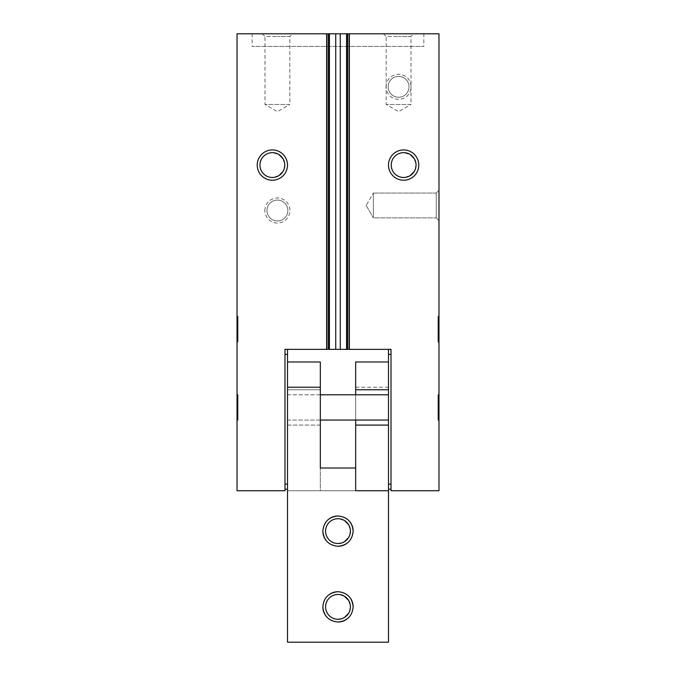 <?xml version="1.0" encoding="UTF-8"?>
<svg xmlns="http://www.w3.org/2000/svg" width="676" height="676" viewBox="0 0 676 676"><rect width="100%" height="100%" fill="white"/><g stroke="black" fill="none" stroke-linecap="round" stroke-linejoin="round"><path stroke-width="0.51" stroke-dasharray="3.38 2.54" d="M346.585 33.8L348.858 33.8L348.858 349.357L348.858 33.8L327.142 33.8L327.142 349.357L327.142 33.8L329.415 33.8L329.415 349.357L327.142 349.357L329.415 349.357L329.415 33.8L326.643 33.8L326.643 349.357L284.985 349.357L287.511 349.357L284.985 349.357L284.985 490.734L237.022 490.734L237.022 33.8L326.643 33.8L326.643 349.357L391.015 349.357L391.015 490.734L438.977 490.734L438.977 33.8L346.585 33.8L348.858 33.8L346.585 33.8L346.585 349.357M284.985 354.41L284.985 489.213L284.985 354.41L287.511 354.41L287.511 349.357M237.022 342.8L237.022 315.531L237.022 342.8L237.022 315.531L237.022 342.8L238.028 341.786L238.028 316.545L237.022 315.531L238.028 316.545L238.028 341.786L237.022 342.8M237.022 421.055L237.022 393.787L237.022 421.055L237.022 393.787L237.022 421.055L238.028 420.05L238.028 394.801L237.022 393.787L238.028 394.801L238.028 420.05L237.022 421.055M264.789 210.515C265.541 202.851 269.749 198.643 277.413 197.891C285.078 198.643 289.286 202.851 290.038 210.515C289.286 218.179 285.078 222.387 277.413 223.139C269.749 222.387 265.541 218.179 264.789 210.515M388.489 349.357L391.015 349.357L391.015 354.41L391.015 349.357L388.489 349.357L388.489 642.2L287.511 642.2L287.511 484.168L284.985 484.168M287.511 354.41L287.511 484.168M284.985 489.213L287.511 489.213L287.511 361.981L287.511 489.213M277.413 33.8L262.263 33.8L277.413 33.8M398.587 33.8L413.737 33.8L398.587 33.8M423.835 33.8L338 33.8L423.835 33.8L423.835 46.424L338 46.424L423.835 46.424M252.165 33.8L338 33.8L252.165 33.8L252.165 46.424L338 46.424L252.165 46.424M238.028 341.786L238.028 316.545L238.028 341.786L237.53 341.786L237.53 316.545L238.028 316.545L237.53 316.545L237.53 341.786L238.028 341.786M238.028 420.05L238.028 394.801L238.028 420.05L237.53 420.05L237.53 394.801L238.028 394.801L237.53 394.801L237.53 420.05L238.028 420.05M326.643 33.8L326.643 349.357M266.978 210.515A10.436 10.436 0 0 1 277.413 200.079A10.436 10.436 0 0 1 287.849 210.515A10.436 10.436 0 0 1 277.413 220.951A10.436 10.436 0 0 1 266.978 210.515A10.436 10.436 0 0 0 277.413 220.951A10.436 10.436 0 0 0 287.849 210.515A10.436 10.436 0 0 0 277.413 200.079A10.436 10.436 0 0 0 266.978 210.515M320.331 394.801L287.511 394.801L287.511 420.05L287.511 394.801L388.489 394.801M327.142 33.8L327.142 349.357L327.142 33.8M349.357 33.8L349.357 349.357M385.962 86.815C386.714 79.151 390.922 74.943 398.587 74.191C406.251 74.943 410.459 79.151 411.211 86.815C410.459 94.479 406.251 98.688 398.587 99.44C390.922 98.688 386.714 94.479 385.962 86.815M391.015 484.168L391.015 354.41L391.015 489.213L391.015 484.168L388.489 484.168M388.489 389.748L388.489 425.094L355.669 425.094L388.489 425.094L388.489 389.748L355.669 389.748L388.489 389.748M348.858 33.8L348.858 349.357L348.858 33.8M329.415 33.8L329.415 349.357M438.977 220.613L438.977 190.319L438.977 220.613L438.977 190.319L438.977 220.613L436.248 217.875L436.248 193.049L438.977 190.319L436.248 193.049L436.248 217.875L438.977 220.613M438.977 315.531L438.977 342.8L438.977 315.531L438.977 342.8L438.977 315.531L437.972 316.545L437.972 341.786L438.977 342.8L437.972 341.786L437.972 316.545L438.977 315.531M438.977 393.787L438.977 421.055L438.977 393.787L438.977 421.055L438.977 393.787L437.972 394.801L437.972 420.05L438.977 421.055L437.972 420.05L437.972 394.801L438.977 393.787M262.263 33.8L265 36.538L277.413 36.538L265 36.538L265 104.484L277.413 111.65L289.827 104.484L265 104.484L289.827 104.484L289.827 36.538L277.413 36.538L289.827 36.538L292.556 33.8M383.444 33.8L386.173 36.538L398.587 36.538L386.173 36.538L386.173 104.484L398.587 111.65L411 104.484L386.173 104.484L411 104.484L411 36.538L398.587 36.538L411 36.538L413.737 33.8M278.825 175.675L272.36 177.484A12.413 12.413 0 0 1 259.947 165.071A12.413 12.413 0 0 1 272.36 152.658L278.825 154.474M282.965 158.615L284.773 165.071L282.965 171.535M237.53 316.545L237.53 341.786L237.53 316.545M237.53 394.801L237.53 420.05L237.53 394.801M320.331 420.05L287.511 420.05L287.511 394.801L287.511 425.094L320.331 425.094L320.331 389.748L287.511 389.748L287.511 420.05L388.489 420.05M388.489 361.981L355.669 361.981L355.669 490.734L355.669 468.012L320.331 468.012L320.331 490.734L388.489 490.734L388.489 642.2L287.511 642.2L287.511 490.734L320.331 490.734L320.331 468.012L320.331 490.734L355.669 490.734L287.511 490.734L320.331 490.734L287.511 490.734L287.511 642.2L388.489 642.2L388.489 490.734L320.331 490.734L320.331 361.981L287.511 361.981M388.151 86.815A10.436 10.436 0 0 1 398.587 76.38A10.436 10.436 0 0 1 409.022 86.815A10.436 10.436 0 0 1 398.587 97.251A10.436 10.436 0 0 1 388.151 86.815A10.436 10.436 0 0 0 398.587 97.251A10.436 10.436 0 0 0 409.022 86.815A10.436 10.436 0 0 0 398.587 76.38A10.436 10.436 0 0 0 388.151 86.815M388.489 489.213L391.015 489.213M338 591.711A15.151 15.151 0 0 0 322.849 606.854A15.151 15.151 0 0 0 338 622.005A15.151 15.151 0 0 0 353.151 606.854A15.151 15.151 0 0 0 338 591.711C347.202 592.607 352.247 597.66 353.151 606.854C352.247 616.056 347.202 621.109 338 622.005C328.798 621.109 323.753 616.056 322.849 606.854C323.753 597.66 328.798 592.607 338 591.711M338 515.974A15.151 15.151 0 0 0 322.849 531.125A15.151 15.151 0 0 0 338 546.267A15.151 15.151 0 0 0 353.151 531.125A15.151 15.151 0 0 0 338 515.974C347.202 516.87 352.247 521.923 353.151 531.125C352.247 540.327 347.202 545.371 338 546.267C328.798 545.371 323.753 540.327 322.849 531.125C323.753 521.923 328.798 516.87 338 515.974A15.151 15.151 0 0 1 350.016 521.906M436.248 217.875L436.248 193.049L436.248 217.875L373.346 217.875L373.346 193.049L373.346 217.875L373.346 193.049L373.346 217.875L436.248 217.875M437.972 341.786L437.972 316.545L437.972 341.786L438.47 341.786L438.47 316.545L437.972 316.545L438.47 316.545L438.47 341.786L438.47 316.545L438.47 341.786L437.972 341.786M437.972 420.05L437.972 394.801L437.972 420.05L438.47 420.05L438.47 394.801L438.47 420.05L438.47 394.801L438.47 420.05L437.972 420.05M320.331 389.748L320.331 425.094L287.511 425.094L287.511 389.748L320.331 389.748L287.511 389.748M410.095 175.675L403.64 177.484A12.413 12.413 0 0 1 391.227 165.071A12.413 12.413 0 0 1 403.64 152.658L410.095 154.474M414.236 158.615L416.053 165.071L414.236 171.535M344.456 596.257L338 594.441A12.413 12.413 0 0 0 325.587 606.854A12.413 12.413 0 0 1 338 594.441A12.413 12.413 0 0 1 350.413 606.854A12.413 12.413 0 0 1 338 619.267A12.413 12.413 0 0 1 325.587 606.854A12.413 12.413 0 0 1 338 594.441A12.413 12.413 0 0 1 350.413 606.854A12.413 12.413 0 0 1 338 619.267A12.413 12.413 0 0 1 325.587 606.854A12.413 12.413 0 0 0 338 619.267L344.456 617.458M344.456 520.52L338 518.712A12.413 12.413 0 0 0 325.587 531.125A12.413 12.413 0 0 1 338 518.712A12.413 12.413 0 0 1 350.413 531.125A12.413 12.413 0 0 1 338 543.538A12.413 12.413 0 0 1 325.587 531.125A12.413 12.413 0 0 1 338 518.712A12.413 12.413 0 0 1 350.413 531.125A12.413 12.413 0 0 1 338 543.538A12.413 12.413 0 0 1 325.587 531.125A12.413 12.413 0 0 0 338 543.538L344.456 541.721M436.248 193.049L373.346 193.049L436.248 193.049M437.972 394.801L438.47 394.801L437.972 394.801M320.331 425.094L287.511 425.094M366.172 205.462L373.346 217.875L366.172 205.462L373.346 193.049L366.172 205.462M355.669 389.748L355.669 425.094L355.669 389.748M355.669 394.801L355.669 420.05M388.489 490.734L355.669 490.734L355.669 468.012L320.331 468.012L355.669 468.012M355.669 387.23L388.489 387.23M338.989 591.745A15.151 15.151 0 0 1 350.016 597.635M353.151 606.854A15.151 15.151 0 0 1 351.757 613.2M351.664 613.402A15.151 15.151 0 0 1 346.239 619.571M338 622.005A15.151 15.151 0 0 1 325.984 616.081M322.849 606.854A15.151 15.151 0 0 1 324.243 600.516M324.336 600.313A15.151 15.151 0 0 1 329.761 594.145M353.151 531.125A15.151 15.151 0 0 1 351.757 537.462M351.664 537.665A15.151 15.151 0 0 1 346.239 543.834M338 546.267A15.151 15.151 0 0 1 325.984 540.344M322.849 531.125A15.151 15.151 0 0 1 324.243 524.779M324.336 524.576A15.151 15.151 0 0 1 329.761 518.408M348.596 600.398L350.413 606.854L348.596 613.318M348.596 524.66L350.413 531.125L348.596 537.581M328.409 33.8L328.409 349.357M335.727 349.357L335.727 33.8M340.273 33.8L340.273 349.357M347.591 349.357L347.591 33.8M391.015 354.41L388.489 354.41"/><path stroke-width="1.01" d="M326.643 33.8L237.022 33.8L237.022 490.734L284.985 490.734L284.985 349.357L326.643 349.357L326.643 33.8L329.415 33.8L329.415 349.357L340.273 349.357L340.273 33.8L329.415 33.8M272.36 149.928A15.151 15.151 0 0 1 287.511 165.071A15.151 15.151 0 0 1 272.36 180.222A15.151 15.151 0 0 1 257.218 165.071A15.151 15.151 0 0 1 272.36 149.928M287.511 349.357L287.511 642.2L388.489 642.2L388.489 490.734L355.669 490.734L355.669 468.012L320.331 468.012L320.331 387.23L287.511 387.23M346.585 349.357L346.585 33.8L438.977 33.8L438.977 490.734L391.015 490.734L391.015 349.357L340.273 349.357M326.643 349.357L329.415 349.357M287.511 489.213L284.985 489.213M346.585 33.8L340.273 33.8M284.773 165.071A12.413 12.413 0 0 0 272.36 152.658A12.413 12.413 0 0 0 259.947 165.071A12.413 12.413 0 0 0 272.36 177.484A12.413 12.413 0 0 0 284.773 165.071M391.015 489.213L388.489 489.213L388.489 349.357M349.357 33.8L349.357 349.357M403.64 149.928A15.151 15.151 0 0 1 418.782 165.071A15.151 15.151 0 0 1 403.64 180.222A15.151 15.151 0 0 1 388.489 165.071A15.151 15.151 0 0 1 403.64 149.928M278.825 154.474L282.965 158.615M282.965 171.535L278.825 175.675M320.331 387.23L320.331 361.981L287.511 361.981M353.151 606.854C352.247 597.66 347.202 592.607 338 591.711C328.798 592.607 323.753 597.66 322.849 606.854C323.753 616.056 328.798 621.109 338 622.005C347.202 621.109 352.247 616.056 353.151 606.854A15.151 15.151 0 0 0 350.016 597.635M353.151 531.125C352.247 521.923 347.202 516.87 338 515.974C328.798 516.87 323.753 521.923 322.849 531.125C323.753 540.327 328.798 545.371 338 546.267C347.202 545.371 352.247 540.327 353.151 531.125A15.151 15.151 0 0 0 350.016 521.906M320.331 420.05L388.489 420.05M320.331 394.801L388.489 394.801M416.053 165.071A12.413 12.413 0 0 0 403.64 152.658A12.413 12.413 0 0 0 391.227 165.071A12.413 12.413 0 0 0 403.64 177.484A12.413 12.413 0 0 0 416.053 165.071M350.413 606.854A12.413 12.413 0 0 0 338 594.441A12.413 12.413 0 0 0 325.587 606.854A12.413 12.413 0 0 0 338 619.267A12.413 12.413 0 0 0 350.413 606.854M350.413 531.125A12.413 12.413 0 0 0 338 518.712A12.413 12.413 0 0 0 325.587 531.125A12.413 12.413 0 0 0 338 543.538A12.413 12.413 0 0 0 350.413 531.125M410.095 154.474L414.236 158.615M414.236 171.535L410.095 175.675M388.489 361.981L355.669 361.981L355.669 394.801M355.669 420.05L355.669 425.094L388.489 425.094M355.669 468.012L355.669 425.094M355.669 389.748L388.489 389.748M388.489 490.734L388.489 489.213M329.761 594.145A15.151 15.151 0 0 1 338.989 591.745M346.239 619.571A15.151 15.151 0 0 1 338 622.005M325.984 616.081A15.151 15.151 0 0 1 322.849 606.854M346.239 543.834A15.151 15.151 0 0 1 338 546.267M325.984 540.344A15.151 15.151 0 0 1 322.849 531.125M329.761 518.408A15.151 15.151 0 0 1 338 515.974M344.456 596.257L348.596 600.398M348.596 613.318L344.456 617.458M344.456 520.52L348.596 524.66M348.596 537.581L344.456 541.721M284.985 354.41L287.511 354.41M284.985 484.168L287.511 484.168M391.015 354.41L388.489 354.41M347.591 33.8L347.591 349.357M335.727 33.8L335.727 349.357M328.409 349.357L328.409 33.8M388.489 484.168L391.015 484.168"/></g></svg>
